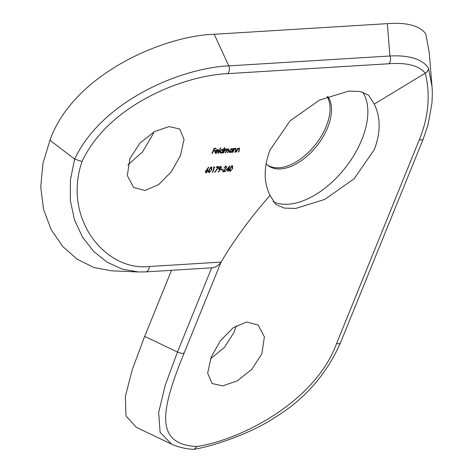 <?xml version="1.0" encoding="UTF-8"?>
<svg xmlns="http://www.w3.org/2000/svg" width="473" height="473" viewBox="0 0 473 473"><rect width="100%" height="100%" fill="white"/><g stroke="black" fill="none" stroke-linecap="round" stroke-linejoin="round"><path stroke-width="0.71" d="M210.503 358.836L224.486 347.33L234.194 332.052L236.187 325.791M211.224 356.961L220.359 340.767L233.029 327.866L246.652 322.012L258.122 324.998L264.389 336.918L261.841 353.857L251.813 369.354L237.34 380.824L222.706 385.885L211.993 383.491L207.653 373.091L211.224 356.961M127.881 164.953L142.544 151.845L153.122 133.936L153.902 131.914M129.874 158.621L139.896 143.13L154.369 131.648L169.003 126.593L179.716 128.981L184.056 139.381L180.485 155.516L171.344 171.711L158.68 184.606L145.051 190.459L133.587 187.474L127.32 175.548L129.874 158.621M327.168 96.711A45.84 26.11 -51.7 0 1 326.175 126.457A45.84 26.11 -51.7 0 1 267.399 164.923M327.736 96.486A45.84 26.11 -51.7 0 1 327.653 127.627A45.84 26.11 -51.7 0 1 268.12 165.526A45.84 26.11 -51.7 0 1 266.08 163.581M362.708 92.129A71.624 40.796 -51.7 0 1 361.815 139.671A71.624 40.796 -51.7 0 1 272.951 201.522M171.504 270.308L144.673 336.368L132.339 369.46L125.339 396.522L126.013 416.021L136.336 427.35L171.64 444.188L160.105 432.322L158.656 412.48L165.26 385.188L177.481 352.018L211.662 267.842C215.475 267.505 218.603 265.595 221.051 262.095C234.573 239.356 250.909 217.125 270.048 195.408L275.747 204.383L284.178 208.079L295.726 208.451L324.785 199.399L354.182 178.717L374.332 149.545C380.777 132.387 380.747 117.233 374.232 104.095L425.245 73.179C418.841 65.528 406.674 62.395 388.735 63.766A5.729 4.198 -93.5 0 0 389.912 55.997C409.334 55.028 422.188 59.042 428.485 68.035L431.979 86.464L429.313 52.852L425.771 33.825C419.545 25.595 406.739 22.201 387.352 23.65L214.198 34.275L228.79 65.883L389.912 55.997L387.352 23.65M270.048 195.408C263.567 182.312 263.562 167.182 270.03 150.024L290.138 120.792L319.512 100.11L348.648 91.118L360.16 91.478L368.562 95.144L374.232 104.095M228.051 171.409L227.684 171.433A242.956 177.972 86.5 0 1 228.092 170.168L226.141 170.286L229.913 165.816A242.956 177.972 -93.5 0 0 228.648 169.582L229.121 169.553A242.956 177.972 -93.5 0 0 228.938 170.114L228.465 170.144A242.956 177.972 -93.5 0 0 228.051 171.409L227.767 171.185M214.908 172.355L214.665 172.142L218.118 167.223L216.208 167.341A242.956 177.972 86.5 0 1 216.398 166.786L218.934 166.626L214.908 172.355M212.785 172.349L212.418 172.367A242.956 177.972 86.5 0 1 214.038 167.472L213.406 167.513L213.837 166.939L214.6 166.892A242.956 177.972 -93.5 0 0 212.785 172.349L212.495 172.119M208.877 169.908L211.218 166.963L211.721 167.105L211.673 169.736L209.314 172.698L208.83 172.562L208.877 169.908M239.178 148.155L239.498 150A242.956 177.972 -93.5 0 0 238.705 151.945L238.333 151.963A242.956 177.972 86.5 0 1 239.066 150.178L239.379 149.32L238.918 148.623L237.476 149.687L236.997 150.71A242.956 177.972 -93.5 0 0 236.429 152.081L236.062 152.105A242.956 177.972 86.5 0 1 237.635 148.315L238.008 148.291A242.956 177.972 -93.5 0 0 237.718 148.971L239.634 148.274M238.546 148.126L239.285 148.705L238.552 148.333M235.69 148.368L236.015 150.219A242.956 177.972 -93.5 0 0 235.217 152.158L234.845 152.182A242.956 177.972 86.5 0 1 235.578 150.39L235.897 149.533L235.43 148.835L233.987 149.9L233.508 150.922A242.956 177.972 -93.5 0 0 232.947 152.294L232.574 152.318A242.956 177.972 86.5 0 1 234.147 148.528L234.519 148.504A242.956 177.972 -93.5 0 0 234.23 149.19L236.145 148.487M235.057 148.339L235.802 148.924L235.063 148.552M229.346 150.656L231.746 148.611L232.639 149.302A242.956 177.972 86.5 0 1 232.935 148.605L233.301 148.581A242.956 177.972 -93.5 0 0 231.729 152.371L231.362 152.395A242.956 177.972 86.5 0 1 231.628 151.732L230.103 152.537L229.482 152.377L229.346 150.656M220.43 147.895L220.802 147.872A242.956 177.972 -93.5 0 0 218.579 153.181L218.207 153.199A242.956 177.972 86.5 0 1 220.43 147.895M217.74 149.569L218.479 150.148L218.26 151.443L215.564 151.608L216.09 152.939L217.763 152.271L215.942 153.406L215.316 153.252L215.233 151.543L216.108 150.254L217.58 149.48L218.479 150.148L218.201 149.639M215.647 152.82L216.09 152.939M388.735 63.766L227.614 73.652C184.949 75.414 108.784 104.161 82.018 161.559C62.424 218.337 105.319 271.526 149.308 266.5L221.051 262.095L184.186 352.882C161.056 409.559 153.76 444.543 197.087 446.524C243.991 439.003 316.035 400.052 336.587 343.528L419.374 139.641C428.627 116.76 430.584 94.606 425.245 73.179C427.474 71.849 428.55 70.14 428.485 68.035M214.973 150.934L213.335 151.035A242.956 177.972 -93.5 0 0 212.288 153.565L211.922 153.589A242.956 177.972 86.5 0 1 214.086 148.41L216.096 148.286A242.956 177.972 -93.5 0 0 215.865 148.818L214.228 148.918A242.956 177.972 -93.5 0 0 213.554 150.503L215.191 150.402A242.956 177.972 -93.5 0 0 214.973 150.934L214.364 150.455M220.099 151.224L222.499 149.178L223.38 149.9A242.956 177.972 86.5 0 1 224.338 147.653L224.71 147.629A242.956 177.972 -93.5 0 0 222.487 152.939L222.115 152.962A242.956 177.972 86.5 0 1 222.387 152.3L220.861 153.104L220.235 152.945L220.099 151.224M226.342 148.942L226.916 149.799L228.406 148.818L228.666 150.556A242.956 177.972 -93.5 0 0 227.82 152.613L227.454 152.631A242.956 177.972 86.5 0 1 228.299 150.574L228.14 149.285L226.366 151.259A242.956 177.972 -93.5 0 0 225.763 152.738L225.39 152.761A242.956 177.972 86.5 0 1 226.183 150.828L226.082 149.409L224.356 151.265A242.956 177.972 -93.5 0 0 223.699 152.862L223.333 152.885A242.956 177.972 86.5 0 1 224.906 149.096L225.272 149.072A242.956 177.972 -93.5 0 0 224.994 149.728L226.756 149.06M225.639 148.9L226.378 149.486L225.722 149.131M227.708 148.776L228.447 149.362L227.803 149.019M228.406 148.818L228.808 148.918M205.483 172.302L206.222 172.887L205.519 171.297L208.575 167.129L208.759 167.407L206.926 169.665L207.369 169.588L208.055 171.131L206.222 172.887L205.708 172.74M207.369 169.588L207.866 169.73M220.714 166.384L221.423 167.974L218.343 172.142L218.136 171.888L220.004 169.594L219.561 169.659L218.833 168.128L220.714 166.384L221.246 166.537M220.004 169.594L219.265 169.009L218.816 169.074L219.561 169.659L219.029 169.511M221.435 169.476L223.02 169.381A242.956 177.972 -93.5 0 0 222.836 169.943L221.252 170.038A242.956 177.972 86.5 0 1 221.435 169.476M225.923 166.064L226.62 167.602L223.623 171.131L225.538 171.013A242.956 177.972 -93.5 0 0 225.361 171.575L222.558 171.746L226.236 167.667L225.716 166.62L223.966 167.956L225.923 166.064L226.455 166.2M225.355 166.135L226.094 166.721L225.272 166.271M229.795 168.625L232.137 165.68L232.639 165.822L232.592 168.453L230.233 171.415L229.748 171.279L229.795 168.625M138.122 271.951L111.545 270.804L93.896 267.517L77.211 259.251L62.637 246.409L51.072 229.47L43.528 209.267L40.725 186.93L42.925 163.492L49.955 140.262C73.368 73.93 164.09 35.694 214.198 34.275M212.141 267.813L145.453 271.904A5.729 4.198 -93.5 0 1 145.128 271.91L138.506 271.969L122.46 269.178L107.211 262.237L93.695 251.482L82.497 237.144L74.545 220.004L70.371 200.593L70.388 180.053L74.639 159.064L49.955 140.262M82.018 161.559L74.639 159.064C103.102 99.17 183.418 67.757 228.79 65.883A5.729 4.198 -93.5 0 1 227.614 73.652M138.506 271.969L145.453 271.904A5.729 4.198 -93.5 0 0 149.308 266.5M419.374 139.641A5.729 2.134 22.1 0 0 423.199 139.103L340.412 342.984A5.729 2.134 -157.9 0 1 336.587 343.528M171.64 444.188C178.049 447.074 185.25 448.794 193.244 449.35L194.125 449.303L197.087 446.524M215.262 148.339L215.865 148.818M217.728 151.023L218.26 151.443M215.203 152.82L215.942 153.406M217.001 149.628L217.403 149.941L215.794 151.141L218.083 150.999L217.403 149.941L217.911 150.083L217.172 149.503M222.641 149.32L223.38 149.9M220.122 152.519L220.861 153.104M221.908 149.326L222.807 149.781A244.098 178.812 86.5 0 1 222.913 149.533M220.205 150.999L221.062 152.637L222.895 151.07L222.31 149.645L220.471 151.206M220.584 152.501L221.062 152.637M226.177 149.214L226.916 149.799M231.9 148.717L232.639 149.302M229.364 151.951L230.103 152.537M231.315 148.623L232.054 149.202A244.098 178.812 86.5 0 1 232.172 148.93M231.149 148.758L231.551 149.078L229.712 150.639L230.31 152.07L232.137 150.503L231.551 149.078L232.048 149.214M229.825 151.934L230.31 152.07M233.674 149.657L233.987 149.9M237.162 149.438L237.476 149.687M207.742 170.883L208.055 171.131M206.506 169.677L207.103 170.15L205.879 171.291L206.423 172.326L207.677 171.185L207.103 170.15L207.517 170.262L206.778 169.677M205.294 171.634L206.423 172.326M208.569 172.113L209.314 172.698M209.243 169.884L209.504 172.137L210.698 171.137L211.307 169.76L211.041 167.519L209.243 169.884L208.96 169.659M208.422 171.445L209.504 172.137M210.603 167.176L211.372 167.619L210.633 167.034M213.66 167.176L214.038 167.472M217.474 166.721L218.118 167.223M221.122 167.732L221.423 167.974M219.815 169.098L221.062 167.962L220.507 166.939L219.218 168.075L219.815 169.098L218.632 168.394M220.069 166.597L220.915 167.046L220.176 166.466M222.192 169.429L222.836 169.943M224.71 171.066L225.361 171.575M223.221 171.078L223.528 171.055M226.307 167.353L226.62 167.602M227.448 169.659L228.092 170.168M227.815 169.636L228.465 170.144M226.798 169.482L228.276 169.606L228.938 170.114M228.82 167.046L229.068 167.241L227.052 169.683M228.276 169.606A242.956 177.972 86.5 0 1 229.068 167.241M229.488 170.83L230.233 171.415M230.162 168.601L230.422 170.854L231.616 169.854L232.225 168.471L231.959 166.236L230.162 168.601L229.878 168.376M229.34 170.162L230.422 170.854M231.522 165.893L232.29 166.336L231.551 165.751M144.673 336.368L177.481 352.018A5.729 2.134 22.1 0 0 184.186 352.882M219.779 169.098L220.412 169.6M423.199 139.103L427.988 125.061L431.926 103.209C432.387 95.664 432.405 90.083 431.979 86.47M340.412 342.984C326.471 374.326 304.884 399.005 275.647 417.026C250.217 434.113 212.07 446.376 194.125 449.303M214.902 152.241L215.641 152.826M219.839 151.922L220.578 152.501M222.074 149.19L222.813 149.77M229.086 151.354L229.825 151.939"/></g></svg>
